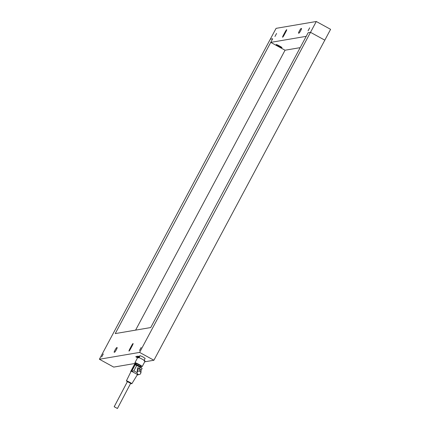 <?xml version="1.0" encoding="UTF-8"?>
<svg xmlns="http://www.w3.org/2000/svg" width="430" height="430" viewBox="0 0 430 430"><rect width="100%" height="100%" fill="white"/><g stroke="black" fill="none" stroke-linecap="round" stroke-linejoin="round"><path stroke-width="0.64" d="M132.203 345.763A2.628 0.301 -61.3 0 0 133.09 343.522A2.628 0.301 -61.3 0 0 131.451 345.892L131.983 346.182L131.451 345.892L129.871 348.848A2.628 0.301 -61.3 0 0 128.984 351.09A2.628 0.301 -61.3 0 0 130.623 348.719L132.203 345.763L130.623 348.719A2.628 0.301 118.7 0 1 129.016 351.095A2.628 0.301 118.7 0 1 129.871 348.848L130.397 349.138L129.871 348.848L131.451 345.892A2.628 0.301 118.7 0 1 133.058 343.516A2.628 0.301 118.7 0 1 132.203 345.763M116.659 347.66A2.628 0.301 -61.3 0 0 115.1 349.929A2.628 0.301 -61.3 0 0 114.16 352.272A2.628 0.301 -61.3 0 0 114.192 352.277L114.676 352.191A2.628 0.301 -61.3 0 0 116.229 349.923A2.628 0.301 -61.3 0 0 117.17 347.58A2.628 0.301 -61.3 0 0 117.143 347.574L116.659 347.66L117.143 347.924L116.659 347.66L117.143 347.574A2.628 0.301 118.7 0 1 116.288 349.821A2.628 0.301 118.7 0 1 114.676 352.191L114.192 352.277A2.628 0.301 118.7 0 1 115.046 350.031A2.628 0.301 118.7 0 1 116.659 347.66M139.164 357.394L136.536 356.282L137.853 357.249L139.164 357.394M139.503 356.76L137.718 356.078L139.277 357.19L139.503 356.76M139.798 356.201L139.261 356.072L139.669 356.448L139.798 356.201M137.568 357.765L136.982 357.351L137.568 357.765M137.713 357.497L135.713 356.674L137.509 357.884L137.713 357.497M113.713 367.096L135.703 363.35L113.713 367.096L99.4 359.26L113.713 367.096M144.722 361.813L153.913 360.243L139.6 352.406L99.4 359.26L270.303 39.178L272.668 38.775L115.251 333.594L150.72 327.552L308.138 32.728L310.503 32.325L139.6 352.406L153.913 360.243L324.822 40.162L310.503 32.325L324.822 40.162L153.913 360.243L144.722 361.813M141.153 347.483L139.513 350.514L141.153 347.483M103.318 353.933L101.679 356.964L103.318 353.933M135.606 330.127L285.058 50.219L135.606 330.127M310.503 32.325L308.138 32.728L150.72 327.552L115.251 333.594L272.668 38.775L270.303 39.178L99.4 359.26L139.6 352.406L310.503 32.325L308.138 32.728L306.214 36.335L270.744 42.382L272.668 38.775L270.303 39.178L276.087 28.353L316.286 21.5L330.6 29.337L316.286 21.5L310.503 32.325L324.822 40.162L310.503 32.325L316.286 21.5L276.087 28.353L270.303 39.178L272.668 38.775L270.744 42.382L285.058 50.219L270.744 42.382L306.214 36.335L308.138 32.728L310.503 32.325M278.581 46.456L277.597 45.972L278.581 46.456M299.027 33.099A2.628 0.301 -61.3 0 0 300.581 30.831A2.628 0.301 -61.3 0 0 301.521 28.487A2.628 0.301 -61.3 0 0 301.494 28.482L301.011 28.563A2.628 0.301 -61.3 0 0 299.452 30.836A2.628 0.301 -61.3 0 0 298.511 33.18A2.628 0.301 -61.3 0 0 298.544 33.185L299.027 33.099L298.544 33.185A2.628 0.301 118.7 0 1 299.398 30.939A2.628 0.301 118.7 0 1 301.011 28.563L301.494 28.831L301.011 28.563L301.494 28.482A2.628 0.301 118.7 0 1 300.64 30.729A2.628 0.301 118.7 0 1 299.027 33.099M285.816 31.911A2.628 0.301 -61.3 0 0 286.697 29.67A2.628 0.301 -61.3 0 0 285.058 32.04L285.59 32.331L285.058 32.04L283.477 34.997A2.628 0.301 -61.3 0 0 282.596 37.238A2.628 0.301 -61.3 0 0 284.235 34.868L285.816 31.911L284.235 34.868A2.628 0.301 118.7 0 1 282.623 37.243A2.628 0.301 118.7 0 1 283.477 34.997L284.004 35.287L283.477 34.997L285.058 32.04A2.628 0.301 118.7 0 1 286.67 29.665A2.628 0.301 118.7 0 1 285.816 31.911M276.587 33.449L274.953 36.48L276.587 33.449M309.697 27.805L308.057 30.836L309.697 27.805M281.946 47.666A3.284 0.296 -151.9 0 0 281.983 47.649A3.284 0.296 -151.9 0 0 279.226 45.838A3.284 0.296 -151.9 0 0 276.184 44.553A3.284 0.296 -151.9 0 0 278.78 46.273A3.284 0.296 -151.9 0 0 281.946 47.666A3.284 0.296 28.1 0 1 277.242 45.386A3.284 0.296 28.1 0 1 278.06 45.247A3.284 0.296 28.1 0 1 281.946 47.666M285.058 50.219L300.178 47.644L285.058 50.219M324.822 40.162L330.6 29.337L324.822 40.162M139.841 371.31A1.849 1.736 10.4 0 1 138.659 374.519A1.849 1.736 10.4 0 1 137.116 372.504A1.849 1.736 10.4 0 1 139.841 371.31L139.497 368.042L139.841 371.31A1.849 1.736 -169.6 0 0 137.095 372.794A1.849 1.736 -169.6 0 0 139.884 374.32A1.849 1.736 -169.6 0 0 139.841 371.31M140.76 373.111C141.4 371.574 140.981 369.881 139.497 368.042L137.503 367.844L137.251 371.316L138.852 368.005M137.46 365.785A3.698 0.333 28.1 0 1 135.471 364.119A3.698 0.333 28.1 0 1 141.051 367.172A3.698 0.333 28.1 0 1 137.46 365.785A3.698 0.333 28.1 0 1 135.471 364.119A3.698 0.333 28.1 0 1 141.051 367.172A3.698 0.333 28.1 0 1 137.46 365.785M140.744 365.769L136.396 363.447L135.821 364.533L136.396 363.447L140.744 365.769L140.169 366.854L140.744 365.769M140.605 366.032A4.106 0.371 -151.9 0 0 141.368 365.822A4.106 0.371 -151.9 0 0 136.009 362.958A4.106 0.371 -151.9 0 0 136.256 363.71A4.106 0.371 28.1 0 1 134.95 362.673A4.106 0.371 28.1 0 1 138.745 364.285A4.106 0.371 28.1 0 1 142.196 366.543A4.106 0.371 28.1 0 1 140.605 366.032A4.106 0.371 -151.9 0 0 141.368 365.822A4.106 0.371 -151.9 0 0 136.009 362.958A4.106 0.371 -151.9 0 0 136.256 363.71A4.106 0.371 28.1 0 1 134.95 362.673A4.106 0.371 28.1 0 1 138.745 364.285A4.106 0.371 28.1 0 1 142.196 366.543A4.106 0.371 28.1 0 1 140.605 366.032M145.087 361.13A4.106 0.371 -151.9 0 0 141.637 358.873A4.106 0.371 -151.9 0 0 137.837 357.26L134.95 362.673L137.837 357.26A4.106 0.371 -151.9 0 1 141.637 358.873A4.106 0.371 -151.9 0 1 145.087 361.13L142.196 366.543L145.087 361.13M138.46 357.846A4.106 0.371 28.1 0 1 139.153 357.652A4.106 0.371 28.1 0 1 144.028 360.259A4.106 0.371 28.1 0 1 144.254 360.942A4.106 0.371 28.1 0 0 144.028 360.259A4.106 0.371 28.1 0 0 139.153 357.652A4.106 0.371 28.1 0 0 138.46 357.846M134.192 365.011L135.138 364.85L131.671 371.348L130.725 371.509A3.698 0.333 -151.9 0 0 130.688 371.574A3.698 0.333 28.1 0 1 130.688 371.531A3.698 0.333 28.1 0 1 130.725 371.509L134.192 365.011L130.725 371.509L133.859 370.864L136.745 365.452L135.138 364.85L134.192 365.011M137.165 375.035A3.698 0.333 -151.9 0 0 137.17 375.035L138.116 374.874L131.671 371.348L135.138 364.85L136.745 365.452L133.859 370.864L131.671 371.348L138.116 374.874L138.514 374.492L137.17 375.035A3.698 0.333 28.1 0 1 137.165 375.035M130.688 371.531L134.73 363.952A3.698 0.333 -151.9 0 1 138.148 365.398A3.698 0.333 -151.9 0 1 141.255 367.435A3.698 0.333 -151.9 0 0 138.336 365.5A3.698 0.333 -151.9 0 0 134.773 363.93A3.698 0.333 -151.9 0 0 134.73 363.952L126.409 380.84A3.08 0.279 28.1 0 1 129.258 382.044A3.08 0.279 28.1 0 1 131.849 383.743A3.08 0.279 28.1 0 1 130.655 383.356L127.398 381.62A3.08 0.279 28.1 0 1 126.409 380.84M142.115 368.392L140.927 370.617L142.115 368.392L136.745 365.452L142.115 368.392M137.1 372.643L133.859 370.864L137.1 372.643M127.522 381.41L130.742 383.173L127.522 381.41L130.742 383.173L127.522 381.41L114.203 406.737L117.444 408.484L114.176 406.753L127.5 381.442M114.203 406.737L117.422 408.5L114.203 406.737M143.996 360.55L145.152 358.383L142.738 356.803L140.083 355.675L138.928 357.841M137.116 372.509L137.224 370.741M141.255 367.435L141.051 367.811L141.255 367.435M117.444 408.484L130.758 383.162M114.181 406.753L127.5 381.421M137.401 374.654L131.849 383.743"/></g></svg>
